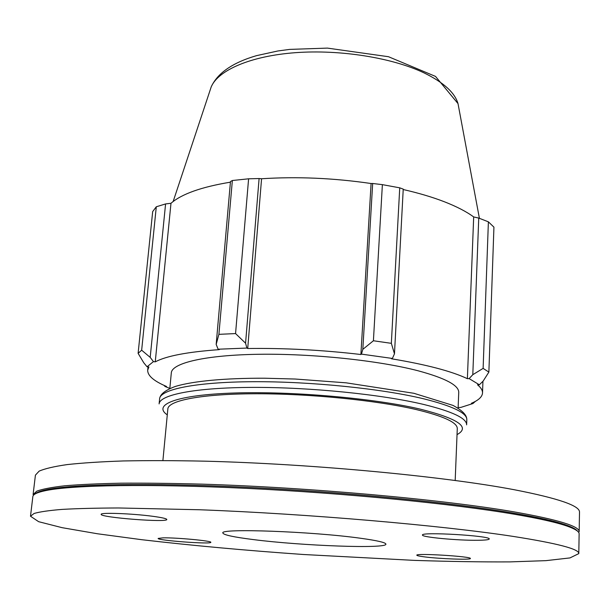 <?xml version="1.0" encoding="UTF-8"?>
<svg xmlns="http://www.w3.org/2000/svg" width="610" height="610" viewBox="0 0 610 610"><rect width="100%" height="100%" fill="white"/><g stroke="black" fill="none" stroke-linecap="round" stroke-linejoin="round"><path stroke-width="0.91" d="M152.683 516.289C161.902 517.532 166.606 518.599 166.804 519.476C167.834 522.785 99.72 517.478 101.168 514.337C100.131 512.347 132.378 513.536 152.683 516.289M162.916 537.852C176.259 537.517 212.356 540.917 210.808 542.328C211.716 544.501 156.953 540.46 158.135 538.432L162.916 537.852M424.217 556.838C419.398 556.213 416.935 555.672 416.828 555.214C415.334 552.973 471.934 556.442 470.379 558.508C471.195 560.033 439.299 558.851 424.217 556.838M477.874 540.277C457.988 540.59 421.396 537.166 422.478 535.046C420.549 531.607 491.241 535.763 489.243 538.996C488.984 539.766 485.194 540.193 477.874 540.277M162.9 460.535L167.857 408.883C168.345 400.45 201.834 393.877 255.803 393.755C309.659 393.61 376.515 400.312 416.226 409.562C443.729 416.18 457.416 422.532 457.279 428.616L455.182 480.459M458.133 407.495L460.748 407.434L472.674 403.629L471.385 403.294C478.537 400.29 482.251 396.843 482.518 392.962C482.624 390.362 480.954 387.632 477.516 384.796L479.353 384.788L483.158 381.075L488.877 372.1L483.12 368.394L472.803 374.685L469.136 378.612L479.353 384.788M469.136 378.612L467.382 378.688C451.644 371.223 426.337 364.589 391.452 358.779L392.382 358.451L394.472 353.823L391.345 343.338L373.411 340.761L362.82 349.355L361.448 354.12L392.382 358.451M361.448 354.12L360.884 354.501C322.141 349.987 284.42 347.99 247.713 348.516L246.89 348.066L245.571 343.194L235.559 333.579L218.906 334.341L216.169 344.421L218.136 349.217L246.89 348.066M218.136 349.217L219.287 349.644C187.621 351.886 166.271 355.965 155.245 361.867L153.438 361.6L150.19 357.376L141.657 350.201L138.112 353.342L143.754 362.759L147.063 366.785L153.438 361.6M147.063 366.785L148.901 366.991L147.696 370.14C147.498 375.608 153.773 381.052 166.522 386.465L164.997 386.473L164.136 385.413M169.824 388.417L164.997 386.473M169.816 388.517L171.319 372.84C171.944 363.041 205.334 355.035 258.937 354.28C312.434 353.503 378.741 360.502 418.102 370.781C445.369 378.147 458.918 385.36 458.743 392.436L458.102 408.166M138.112 353.342L152.675 211.586L156.297 206.775L141.657 350.201M218.906 334.341L232.357 180.514L230.473 181.544L216.169 344.421M360.884 354.501L371.094 183.518L372.672 183.488L362.82 349.355M373.411 340.761L382.378 184.639L372.672 183.488M467.382 378.688L473.68 216.939L478.743 218.067L472.803 374.685M483.12 368.394L488.389 221.834L478.743 218.067M475.35 401.388L473.024 403.477M394.472 353.823L403.233 189.108L399.733 187.834L391.345 343.338M403.21 189.527C418.673 193.065 432.307 197.106 444.126 201.666C456.547 206.493 466.398 211.586 473.68 216.939M488.389 221.834L493.932 227.149L488.877 372.1M150.19 357.376L165.584 203.931L156.297 206.775M165.584 203.931L170.983 203.282C181.597 194.018 201.407 186.98 230.412 182.176M232.357 180.514L248.598 178.806L235.559 333.579M245.571 343.194L259.097 178.539L248.598 178.806M259.097 178.539L261.568 178.753C297.2 176.458 333.708 178.051 371.094 183.518M382.378 184.639L399.733 187.834M247.713 348.516L261.568 178.753M155.245 361.867L170.983 203.282M360.502 538.249C377.293 540.567 385.756 542.534 385.901 544.143C386.938 549.015 301.515 545.805 253.234 539.568C233.714 537.113 223.603 534.932 222.894 533.033C218.662 528.123 312.106 531.424 360.502 538.249M512.987 536.381C557.471 543.357 579.409 549.099 578.798 553.605L569.992 557.914L545.935 560.651L509.983 561.894C481.29 562.039 449.425 561.535 414.388 560.384L303.315 554.49C245.563 550.433 191.761 545.508 141.909 539.72L97.554 533.78L62.106 527.673L38.643 521.687L30.5 516.228L34.099 513.467C39.696 511.82 49.006 510.471 62.029 509.403C77.211 508.534 96.022 508.061 118.447 507.97L199.798 509.762C307.684 513.818 441.96 525.462 512.987 536.381M30.5 516.228L32.848 496.616C33.047 494.352 37.309 492.354 45.628 490.608C71.843 485.11 147.902 483.6 246.562 488.366C345.13 493.124 452.437 503.723 513.643 514.116C538.813 518.409 556.694 522.427 567.285 526.171C575.299 529.03 579.248 531.592 579.134 533.864L578.798 553.605M34.808 494.169C36.371 492.499 40.374 490.989 46.802 489.647C72.979 484.111 148.733 482.571 246.928 487.291C345.024 492.011 451.812 502.579 512.781 512.987C537.86 517.28 555.679 521.306 566.255 525.065C572.447 527.261 576.198 529.297 577.517 531.165M513.704 511.805C557.967 519.636 579.782 526.3 579.164 531.806L579.5 512.225C580.125 505.827 558.409 498.332 514.352 489.746C444.011 476.357 311.1 463.783 204.083 461.152C174.437 460.542 147.513 460.474 123.311 460.954C101.008 461.717 82.289 462.929 67.138 464.591C54.13 466.467 44.797 468.648 39.139 471.133L35.418 475.137L33.092 494.58L36.752 491.164C42.387 489.075 51.705 487.283 64.721 485.789C79.887 484.5 98.652 483.638 121.009 483.189C145.287 483.013 172.302 483.333 202.055 484.142C309.483 487.443 443.043 499.575 513.704 511.805M423.538 404.415C381.517 394.411 310.208 387.175 252.754 387.396C195.185 387.594 159.637 394.784 159.111 403.904L159.614 398.742C160.163 389.416 195.696 382.005 253.211 381.707C310.604 381.387 381.837 388.669 423.805 398.833C452.658 406.046 467.001 413 466.818 419.68L466.62 424.865C466.795 418.33 452.437 411.514 423.538 404.415M167.285 414.869C152.241 404.643 176.465 394.868 234.53 393C292.335 391.071 374.098 398.269 420.153 409.112C458.346 418.719 470.638 427.221 457.035 434.617M209.947 90.692L211.243 86.795C218.426 70.066 250.855 55.952 295.583 52.666C340.273 49.387 392.169 57.744 423.95 72.842C443.455 82.335 454.808 92.598 458.011 103.616L458.766 107.65M159.614 398.742C160.072 395.295 163.091 391.002 175.413 386.412C193.256 381.036 225.174 378.086 264.626 378.215L295.187 379.031L346.144 382.828L413.862 393.282L453.047 405.421C464.515 411.643 466.848 416.264 466.818 419.68M173.149 201.521L211.243 86.795C217.671 72.979 232.745 62.601 256.474 55.662L277.954 50.958L289.704 49.395L327.448 48.106L388.486 56.715L435.502 76.403L458.011 103.616L479.407 218.327M147.696 370.14L148.017 366.892M482.518 392.962L482.937 381.296M46.802 489.647L45.628 490.608M566.255 525.065L567.285 526.171"/></g></svg>
